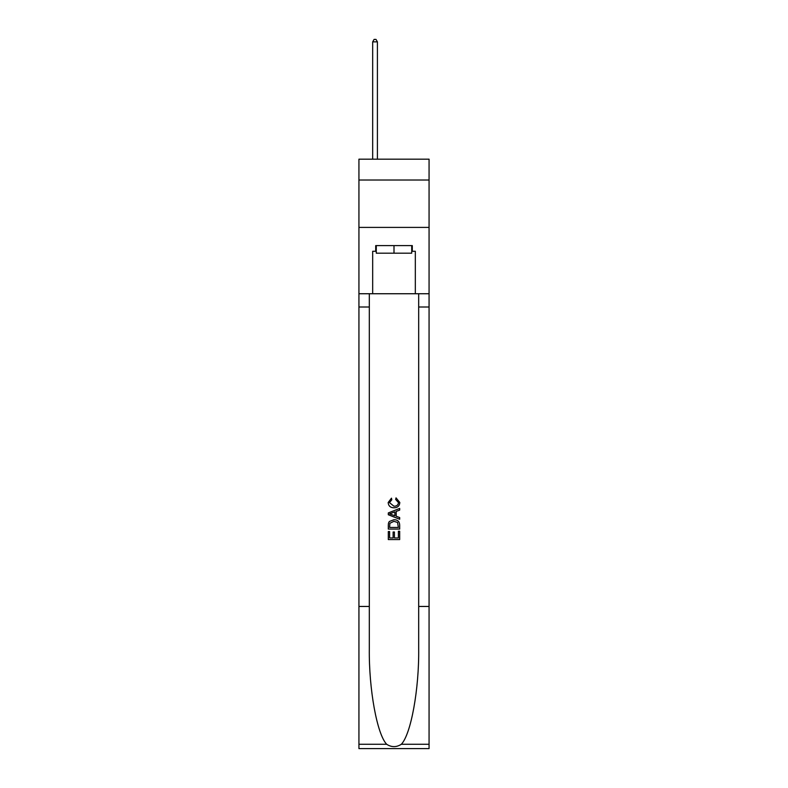 <?xml version="1.0" encoding="UTF-8"?>
<svg xmlns="http://www.w3.org/2000/svg" width="788" height="788" viewBox="0 0 788 788"><rect width="100%" height="100%" fill="white"/><g stroke="black" fill="none" stroke-linecap="round" stroke-linejoin="round"><path stroke-width="1.18" d="M429.066 180.028L429.066 159.176L358.934 159.176L358.934 180.028L429.066 180.028L429.066 227.407L358.934 227.407L358.934 180.028M411.72 245.6L411.72 253.184L376.28 253.184L376.28 245.6M394 245.6L394 253.184M398.373 531.26L398.373 537.958L394.433 537.958L398.373 537.958L398.373 531.26L399.683 531.26L399.683 539.563L388.307 539.563L388.307 531.545L388.307 539.563M393.123 531.989L393.123 537.958L389.617 537.958L393.123 537.958L393.123 531.989L394.433 531.989L394.433 537.958M389.282 521.518L388.474 523.173L389.282 521.518L393.931 519.735C397.576 519.725 399.486 521.479 399.683 524.995L399.683 529.073L388.307 529.073L388.307 525.182L388.307 529.073M396.039 497.868L395.665 499.474L396.039 497.868L399.831 502.508C399.516 506.004 397.546 507.758 393.911 507.787L393.911 507.787C390.415 507.708 388.504 505.965 388.159 502.547L391.469 498.164L391.813 499.769L389.479 502.626L393.901 506.182C396.561 506.32 398.098 505.147 398.511 502.665L395.665 499.474M401.328 744.276L429.066 744.276L429.066 748.6L358.934 748.6L358.934 606.455L369.316 606.455L369.316 648.711C368.814 689.106 377.009 734.229 386.672 744.276C391.547 747.398 396.443 747.398 401.328 744.276C410.991 734.229 419.186 689.106 418.684 648.711L418.684 293.737M388.307 512.929L388.307 514.741L399.683 519.253L388.307 514.741L388.307 512.929L399.683 508.418L388.307 512.929M418.684 606.455L429.066 606.455L429.066 227.407M358.934 606.455L358.934 227.407M369.316 293.737L369.316 606.455M429.066 744.276L429.066 606.455M358.934 293.737L372.675 293.737L372.675 251.283L376.28 251.283M411.72 251.283L412.291 251.283L412.291 245.6L375.709 245.6L375.709 251.283M412.291 251.283L415.325 251.283L415.325 293.737L429.066 293.737M372.675 293.737L415.325 293.737M399.683 508.418L399.683 510.112L396.187 511.412L396.187 516.258L399.683 517.549L399.683 519.253M391.725 514.613L394.867 515.776L394.867 511.895L389.617 513.835L391.725 514.613M394.867 511.895L394.867 515.776M388.307 525.182L388.474 523.173M397.566 522.434L398.373 527.467L397.566 522.434L393.911 521.341L389.853 523.281L389.617 527.467L398.373 527.467L389.617 527.467M388.307 531.545L389.617 531.545L389.617 537.958M377.413 159.176L377.413 41.862L372.675 41.862L372.675 159.176M372.675 41.862L374.103 39.4L375.994 39.4L377.413 41.862M418.684 307.005L429.066 307.005M369.316 307.005L358.934 307.005M358.934 744.276L386.672 744.276"/></g></svg>
